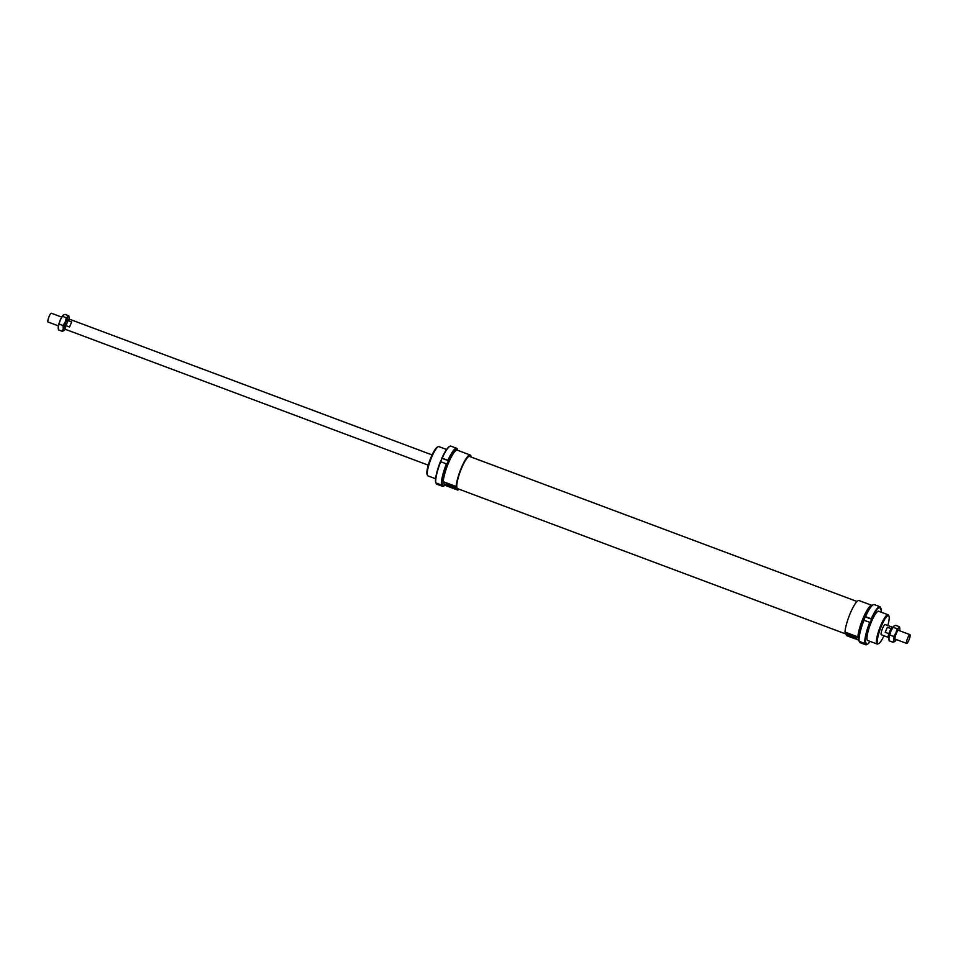 <?xml version="1.0" encoding="UTF-8"?>
<svg xmlns="http://www.w3.org/2000/svg" width="958" height="958" viewBox="0 0 958 958"><rect width="100%" height="100%" fill="white"/><g stroke="black" fill="none" stroke-linecap="round" stroke-linejoin="round"><path stroke-width="1.44" d="M58.402 325.876L48.044 321.996A4.682 0.958 -69.5 0 1 47.9 321.84A4.682 0.958 -69.5 0 1 48.966 316.835A4.682 0.958 -69.5 0 1 51.337 313.218L61.695 317.098M887.359 627.239L885.204 632.328L887.359 627.239L890.94 628.58A5.473 1.114 -69.5 0 1 892.329 627.203A5.473 1.114 -69.5 0 1 892.497 627.382A5.473 1.114 -69.5 0 1 892.581 627.741M889.036 637.214A5.473 1.114 -69.5 0 1 888.497 637.441A5.473 1.114 -69.5 0 1 888.317 637.262A5.473 1.114 -69.5 0 1 888.785 633.669L885.204 632.328M428.25 465.157L65.671 329.432A5.473 1.114 -69.5 0 1 65.503 329.253A5.473 1.114 -69.5 0 1 65.97 325.648L68.114 320.571L71.694 321.9L69.551 326.989L65.97 325.648M889.192 636.04A3.988 0.814 -69.5 0 1 889.012 636.052A3.988 0.814 -69.5 0 1 888.892 635.92A3.988 0.814 -69.5 0 1 889.79 631.669A3.988 0.814 -69.5 0 1 891.802 628.592L892.042 628.688M910.1 634.795A4.682 0.958 -69.5 0 1 909.034 639.8A4.682 0.958 -69.5 0 1 906.663 643.417A4.682 0.958 -69.5 0 1 906.519 643.261A4.682 0.958 -69.5 0 1 907.585 638.256A4.682 0.958 -69.5 0 1 909.956 634.639A4.682 0.958 -69.5 0 1 910.1 634.795M71.694 321.9L69.551 326.989M890.94 628.58L888.785 633.669M68.114 320.571A5.473 1.114 -69.5 0 1 69.503 319.194L432.082 454.918M66.976 319.948A3.988 0.814 -69.5 0 1 67.192 319.912L68.269 320.319M459.014 489.179A18.741 3.82 -69.5 0 1 457.768 490.077L444.883 485.251L443.255 481.682L456.152 486.508A18.741 3.82 -69.5 0 1 462.055 466.259A18.741 3.82 -69.5 0 1 470.174 455.002A18.741 3.82 -69.5 0 1 470.761 455.625A18.741 3.82 -69.5 0 1 471.061 457.002M845.878 634.004L457.577 488.652A17.184 3.497 -69.5 0 1 457.05 488.077A17.184 3.497 -69.5 0 1 460.942 469.719A17.184 3.497 -69.5 0 1 469.624 456.463L857.051 601.492M858.883 640.219L846.621 635.633L844.992 632.076L857.889 636.902L858.823 638.962M888.497 637.441L881.336 634.771A5.473 1.114 -69.5 0 1 881.156 634.591A5.473 1.114 -69.5 0 1 882.402 628.747A5.473 1.114 -69.5 0 1 885.168 624.52A5.473 1.114 -69.5 0 1 885.336 624.712M848.046 633.885A4.527 0.886 -157.1 0 0 852.728 636.591A4.527 0.886 -157.1 0 0 856.189 637.321M851.279 634.771A5.317 1.042 22.9 0 1 856.775 637.968A5.317 1.042 22.9 0 1 852.512 637.501A5.317 1.042 22.9 0 1 847.183 633.921A5.317 1.042 22.9 0 1 851.279 634.771M447.015 483.766A4.527 0.886 -157.1 0 0 451.697 486.472A4.527 0.886 -157.1 0 0 455.17 487.203M450.248 484.652A5.317 1.042 22.9 0 1 455.745 487.85A5.317 1.042 22.9 0 1 451.493 487.382A5.317 1.042 22.9 0 1 446.153 483.802A5.317 1.042 22.9 0 1 450.248 484.652M435.615 478.761L427.975 475.898A15.615 3.185 -69.5 0 1 427.496 475.384A15.615 3.185 -69.5 0 1 427.484 475.348A15.615 3.185 -69.5 0 1 430.477 460.151A15.615 3.185 -69.5 0 1 438.189 446.727A15.615 3.185 -69.5 0 1 438.932 446.644L446.56 449.494M438.189 446.727L437.339 447.147A14.921 3.042 110.5 0 0 429.962 459.96A14.921 3.042 110.5 0 0 427.1 474.473A14.921 3.042 110.5 0 0 427.112 474.509M888.952 616.198L888.581 615.323A15.615 3.185 110.5 0 0 888.581 615.323A15.615 3.185 110.5 0 0 888.569 615.287A15.615 3.185 110.5 0 0 888.078 614.773A15.615 3.185 110.5 0 0 880.186 626.831A15.615 3.185 110.5 0 0 876.642 643.513A15.615 3.185 110.5 0 0 877.121 644.039A15.615 3.185 110.5 0 0 877.863 643.944L878.725 643.536A14.921 3.042 -69.5 0 1 877.552 643.117A14.921 3.042 -69.5 0 1 881.504 625.813A14.921 3.042 -69.5 0 1 888.94 616.174A14.921 3.042 -69.5 0 1 888.952 616.198A14.921 3.042 -69.5 0 1 887.815 625.514M883.983 635.753A14.921 3.042 -69.5 0 1 878.725 643.536M859.122 635.825A15.615 3.185 -69.5 0 1 862.368 621.826A15.615 3.185 -69.5 0 1 869.11 609.144M456.152 486.508L457.768 490.077M844.992 632.076A18.741 3.82 -69.5 0 1 850.908 611.815A18.741 3.82 -69.5 0 1 859.027 600.558L871.912 605.384A18.741 3.82 -69.5 0 1 872.055 605.456M443.255 481.682A18.741 3.82 -69.5 0 1 449.158 461.433A18.741 3.82 -69.5 0 1 457.289 450.176L470.174 455.002M857.889 636.902A18.741 3.82 -69.5 0 1 863.793 616.641A18.741 3.82 -69.5 0 1 871.912 605.384M868.044 640.639A15.699 3.197 -69.5 0 1 867.23 640.076A15.699 3.197 -69.5 0 1 867.218 640.04A15.699 3.197 -69.5 0 1 870.223 624.772A15.699 3.197 -69.5 0 1 877.983 611.276A15.699 3.197 -69.5 0 1 879.001 611.372M880.402 607.851L881.013 608.486A19.914 4.06 -69.5 0 1 881.061 612.15M870.104 641.405A19.914 4.06 -69.5 0 1 867.182 644.435A19.914 4.06 -69.5 0 1 865.888 644.303L865.373 644.518A20.31 4.143 110.5 0 0 865.745 644.782A20.31 4.143 110.5 0 0 866.703 644.662L867.182 644.435M865.373 644.518L859.649 642.375L859.589 641.525M865.745 644.782L860.021 642.638A20.31 4.143 -69.5 0 1 859.649 642.375M865.433 643.297A19.914 4.06 -69.5 0 1 870.151 622.568L869.756 622.329A20.31 4.143 110.5 0 0 864.918 643.513L865.84 642.327L865.888 644.303M866.295 643.333L865.541 643.046M869.756 622.329L863.709 620.149A19.914 4.06 110.5 0 0 858.979 640.89L859.194 641.369A20.31 4.143 -69.5 0 1 864.02 620.185M864.918 643.513L859.194 641.369M881.013 608.486L880.606 609.456L880.151 608.462L880.354 607.001A20.31 4.143 110.5 0 0 879.983 606.737A20.31 4.143 110.5 0 0 871.241 618.796L871.768 619.311L870.151 622.568M865.206 616.629L865.517 616.653A20.31 4.143 -69.5 0 1 873.289 604.714L872.81 604.941A19.914 4.06 110.5 0 0 865.206 616.629L863.948 620.173M873.289 604.714A20.31 4.143 -69.5 0 1 874.259 604.594L879.983 606.737M871.241 618.796L865.517 616.653M871.648 619.036A19.914 4.06 -69.5 0 1 880.558 607.48M871.768 619.311L865.325 616.904M443.734 478.042A15.699 3.197 -69.5 0 1 452.224 455.373M449.961 446.236L449.482 446.476A19.914 4.06 110.5 0 0 441.866 458.152L442.177 458.187A20.31 4.143 -69.5 0 1 449.961 446.236A20.31 4.143 -69.5 0 1 450.919 446.129L456.655 448.272A20.31 4.143 110.5 0 0 447.913 460.331L448.32 460.57A19.914 4.06 -69.5 0 1 457.229 449.015L457.014 448.524A20.31 4.143 110.5 0 0 456.655 448.272M442.177 458.187L447.913 460.331M440.608 461.708L441.866 458.152M441.997 458.427L448.32 460.57M440.692 461.72L440.381 461.684A19.914 4.06 110.5 0 0 435.651 482.413L435.866 482.904A20.31 4.143 -69.5 0 1 440.692 461.72L446.416 463.864A20.31 4.143 110.5 0 0 441.59 485.047L442.093 484.832A19.914 4.06 -69.5 0 1 446.823 464.091L448.44 460.846M435.866 482.904L441.59 485.047M444.871 485.227A19.914 4.06 -69.5 0 1 443.853 485.957A19.914 4.06 -69.5 0 1 442.56 485.826L442.512 483.862L442.093 484.832M436.321 483.91L442.045 486.053A20.31 4.143 110.5 0 0 442.416 486.305L436.68 484.161A20.31 4.143 -69.5 0 1 436.321 483.91L436.261 483.06M442.416 486.305A20.31 4.143 110.5 0 0 443.374 486.197L443.853 485.957M457.229 449.015L456.882 450.128M457.074 449.374L457.685 450.021M442.201 484.58L442.967 484.856M894.94 641.417L892.976 642.255L893.97 639.597A7.425 1.509 110.5 0 0 894.018 641.441A7.425 1.509 110.5 0 0 894.832 641.501A7.425 1.509 110.5 0 0 894.94 641.417A7.425 1.509 110.5 0 0 896.305 639.537M899.598 630.759A7.425 1.509 110.5 0 0 899.742 629.885A7.425 1.509 110.5 0 0 899.79 628.448A7.425 1.509 110.5 0 0 899.682 628.041A7.425 1.509 110.5 0 0 898.867 627.981L899.514 626.771L899.766 628.28M899.514 626.771L895.718 625.346L893.766 626.185A7.425 1.509 -69.5 0 0 890.976 630.951L888.952 637.717L889.18 640.83L888.904 639.154A7.425 1.509 -69.5 0 1 888.952 637.717A7.425 1.509 -69.5 0 1 890.976 630.951L893.862 626.101M898.676 630.424A4.778 0.97 110.5 0 0 898.676 630.412A4.778 0.97 110.5 0 0 898.305 630.292A4.778 0.97 110.5 0 0 895.946 634.4A4.778 0.97 110.5 0 0 895.023 639.046A4.778 0.97 110.5 0 0 895.023 639.058A4.778 0.97 110.5 0 0 895.395 639.202M898.867 627.981A7.425 1.509 110.5 0 0 895.981 632.831A7.425 1.509 110.5 0 0 893.97 639.597L893.742 636.471L895.981 632.831L897.011 628.735L898.867 627.981M893.742 636.471L889.946 635.058M897.011 628.735L893.215 627.31M892.976 642.255L889.18 640.83M68.964 319.433A7.425 1.509 110.5 0 0 69.048 318.93A7.425 1.509 110.5 0 0 69.096 317.481A7.425 1.509 110.5 0 0 68.988 317.074A7.425 1.509 110.5 0 0 68.174 317.014A7.425 1.509 110.5 0 0 65.288 321.876A7.425 1.509 110.5 0 0 63.276 328.63A7.425 1.509 110.5 0 0 63.324 330.486A7.425 1.509 110.5 0 0 64.138 330.534L62.282 331.288L63.276 328.63L63.048 325.516L65.288 321.876L66.318 317.769L68.82 315.805L69.072 317.326M65.264 327.696A4.778 0.97 -69.5 0 1 64.342 328.127A4.778 0.97 -69.5 0 1 64.33 328.103A4.778 0.97 -69.5 0 1 65.264 323.397A4.778 0.97 -69.5 0 1 67.647 319.313A4.778 0.97 -69.5 0 1 67.982 319.457A4.778 0.97 -69.5 0 1 68.066 320.235M58.234 328.354A7.425 1.509 -69.5 0 1 58.21 328.187A7.425 1.509 -69.5 0 1 58.258 326.75A7.425 1.509 -69.5 0 1 60.282 319.996A7.425 1.509 -69.5 0 1 63.06 315.23L60.282 319.996L58.258 326.75L58.486 329.863L62.282 331.288M64.246 330.45L64.138 330.534A7.425 1.509 110.5 0 0 64.246 330.45A7.425 1.509 110.5 0 0 65.419 328.905M68.82 315.805L65.024 314.392L63.168 315.146M58.21 328.187L58.486 329.863M62.521 316.356L66.318 317.769M59.252 324.091L63.048 325.516M65.479 327.78L64.402 327.373M906.663 643.417L895.023 639.058M909.956 634.639L898.317 630.28M892.329 627.203L885.168 624.52M856.775 637.968L856.356 636.986M455.745 487.85L455.325 486.868M427.1 474.473L427.484 475.348M877.121 644.039L867.445 640.411M888.078 614.773L878.402 611.156"/></g></svg>

